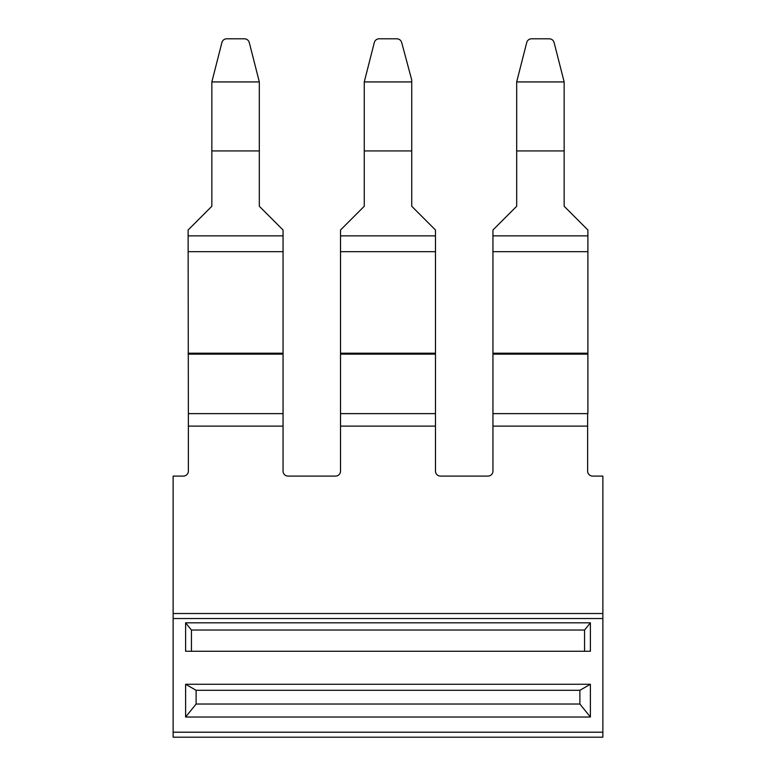 <?xml version="1.0" encoding="UTF-8"?>
<svg xmlns="http://www.w3.org/2000/svg" width="776" height="776" viewBox="0 0 776 776"><rect width="100%" height="100%" fill="white"/><g stroke="black" fill="none" stroke-linecap="round" stroke-linejoin="round"><path stroke-width="1.16" d="M173.126 737.2L602.874 737.2L602.874 732.205L173.126 732.205L173.126 737.2M411.736 81.936L364.264 81.936L374.313 42.505A4.995 4.995 180 0 1 379.144 38.8L396.856 38.8C399.3 38.955 400.911 40.187 401.687 42.505L411.736 80.006L411.736 206.261L435.472 229.997L435.472 251.676L340.528 251.676L340.528 354.147L435.472 354.147L435.472 471.1A4.995 4.995 0 0 0 440.467 476.095L487.939 476.095A4.995 4.995 0 0 0 492.944 471.1L492.944 426.121L587.636 426.121L587.636 471.1A4.995 4.995 0 0 0 592.631 476.095L602.874 476.095L602.874 618.52L173.126 618.52L173.126 732.205M173.126 618.52L173.126 476.095L183.369 476.095A4.995 4.995 0 0 0 188.364 471.1L188.364 413.627L283.056 413.627L283.056 426.121L188.364 426.121M602.874 618.52L602.874 732.205M196.095 690.291L185.609 684.267L185.609 717.024L196.105 704.036L196.095 690.291L579.905 690.291L590.39 684.267L590.39 717.024L579.895 704.036L579.905 690.291M185.609 684.267L590.39 684.267M191.439 630.034L185.609 622.818L185.609 651.268L590.39 651.268L590.39 622.818L584.561 630.034L191.439 630.034L191.439 651.268M185.609 622.818L590.39 622.818M584.561 630.034L584.561 651.268M185.609 717.024L590.39 717.024M196.105 704.036L579.895 704.036M602.874 613.515L173.126 613.515M435.472 413.627L340.528 413.627L340.528 426.121L435.472 426.121M283.056 426.121L283.056 471.1A4.995 4.995 0 0 0 288.061 476.095L335.533 476.095A4.995 4.995 0 0 0 340.528 471.1L340.528 426.121M498.367 224.565L516.68 206.261L516.68 153.9L516.68 206.261L492.944 229.997L492.944 235.856L587.888 235.856L587.888 251.676L492.944 251.676L492.944 413.627L587.636 413.627L587.636 426.121M492.944 413.627L492.944 426.121M492.944 354.147L587.888 354.147L587.888 251.676M587.888 354.147L587.888 413.627M587.888 353.187L492.944 353.187L492.944 352.43M492.944 235.856L492.944 251.676M587.888 235.856L587.888 229.997L564.152 206.261L564.152 150.942L516.68 150.942L516.68 153.9M516.68 81.936L526.729 42.505A4.995 4.995 180 0 1 531.56 38.8L549.272 38.8C551.717 38.955 553.327 40.187 554.093 42.505L564.152 81.936L516.68 81.936L516.68 150.942M564.152 81.936L564.152 150.942M582.456 224.565L564.152 206.261L564.152 153.9M531.56 38.8L549.272 38.8M211.848 81.936L221.907 42.505A4.995 4.995 180 0 1 226.728 38.8L244.44 38.8C246.884 38.955 248.495 40.187 249.271 42.505L259.32 81.936L211.848 81.936L211.848 206.261L188.112 229.997L188.364 413.637M244.44 38.8L226.728 38.8M259.32 81.936L259.32 150.942L211.848 150.942M259.32 150.942L259.32 206.261L283.056 229.997L283.056 235.856L188.112 235.856M283.056 235.856L283.056 251.676L188.112 251.676M259.32 153.9L259.32 206.261L277.633 224.565M193.544 224.565L211.848 206.261L211.848 153.9M283.056 251.676L283.056 353.187L188.112 353.187M188.112 354.147L283.056 354.147L283.056 353.187M283.056 354.147L283.056 413.627M435.472 354.147L435.472 251.676M435.472 235.856L340.528 235.856L340.528 251.676M340.528 235.856L340.528 229.997L364.264 206.261L364.264 153.9L364.264 206.261L345.96 224.565M411.736 150.942L364.264 150.942L364.264 153.9M364.264 81.936L364.264 150.942M430.04 224.565L411.736 206.261L411.736 153.9M396.856 38.8L379.144 38.8M340.528 354.147L340.528 413.627M340.528 353.187L435.472 353.187"/></g></svg>
